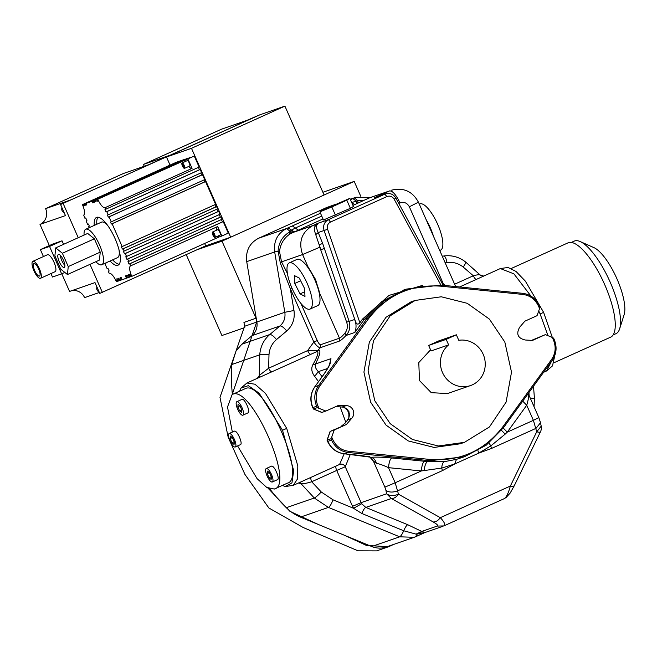 <?xml version="1.0" encoding="UTF-8"?>
<svg xmlns="http://www.w3.org/2000/svg" width="657" height="657" viewBox="0 0 657 657"><rect width="100%" height="100%" fill="white"/><g stroke="black" fill="none" stroke-linecap="round" stroke-linejoin="round"><path stroke-width="0.99" d="M553.9 362.779L610.665 337.148A51.747 16.187 -114.3 0 0 614.336 332.319A51.747 16.187 -114.3 0 0 604.711 284.662A51.747 16.187 -114.3 0 0 574.111 243.262A51.747 16.187 -114.3 0 0 568.067 242.827L511.302 268.467M580.164 241.554L593.887 247.607A38.935 12.179 65.7 0 1 616.915 278.749A38.935 12.179 65.7 0 1 624.15 314.613L619.617 328.911A50.761 15.883 -114.3 0 0 610.181 282.157A50.761 15.883 -114.3 0 0 580.164 241.554A50.761 15.883 -114.3 0 0 574.226 241.127L571.335 242.433M439.747 250.506L440.625 250.103A25.319 7.925 -114.3 0 0 437.718 224.423A25.319 7.925 -114.3 0 0 419.782 203.949L419.306 204.163M310.088 309.061L317.766 305.595A25.319 7.925 -114.3 0 0 314.859 279.915A25.319 7.925 -114.3 0 0 296.923 259.441L289.244 262.907A25.319 7.925 -114.3 0 0 292.151 288.595A25.319 7.925 -114.3 0 0 310.088 309.061A25.319 7.925 -114.3 0 0 307.18 283.381A25.319 7.925 -114.3 0 0 289.244 262.907M433.546 236.454A26.239 8.213 -114.3 0 0 430.31 227.798A26.239 8.213 -114.3 0 0 426.064 219.487M315.623 279.595L319.581 293.071A26.239 8.213 -114.3 0 0 315.13 279.816A26.239 8.213 -114.3 0 0 308.264 267.399L315.623 279.595M483.15 354.222A23.471 22.281 70.9 0 0 458.783 340.31L456.352 334.791L438.81 340.876L428.651 345.467L431.074 350.969L448.616 344.876A23.471 22.281 70.9 0 0 442.514 372.568A23.471 22.281 70.9 0 0 470.527 385.569A23.471 22.281 70.9 0 0 483.15 354.222M430.565 349.82L418.788 362.574L419.486 380.567L431.238 392.664L447.507 393.559L470.527 385.569M232.373 394.446A177.415 168.447 -109.1 0 1 231.79 364.528L236.06 350.912L241.817 344.235L252.033 335.653A14.783 14.035 -109.1 0 0 256.871 322.004L246.72 261.65C245.537 250.884 249.512 243.082 258.628 238.236L326.43 207.62L335.284 204.458M235.272 446.99A7.391 2.316 65.7 0 0 234.377 439.393A7.391 2.316 65.7 0 0 229.244 433.489A7.391 2.316 -114.3 0 0 229.186 433.513A7.391 2.316 -114.3 0 0 230.073 441.11A7.391 2.316 -114.3 0 0 235.206 447.015A7.391 2.316 65.7 0 0 235.272 446.99L240.331 444.699C243.345 444.14 237.005 429.777 234.36 431.181L234.245 431.23M242.885 415.183A7.391 2.316 65.7 0 0 241.998 407.595A7.391 2.316 65.7 0 0 236.865 401.69A7.391 2.316 -114.3 0 0 236.799 401.714A7.391 2.316 -114.3 0 0 237.694 409.303A7.391 2.316 -114.3 0 0 242.827 415.208A7.391 2.316 65.7 0 0 242.885 415.183L247.944 412.9C250.958 412.333 244.626 397.978 241.981 399.374L241.858 399.431M272.285 482.016A7.391 2.316 -114.3 0 0 272.351 481.992A7.391 2.316 -114.3 0 0 271.456 474.395A7.391 2.316 -114.3 0 0 266.323 468.49A7.391 2.316 -114.3 0 0 266.266 468.515A7.391 2.316 -114.3 0 0 267.153 476.111A7.391 2.316 -114.3 0 0 272.285 482.016M266.266 468.515L271.44 466.174C274.084 464.778 280.424 479.134 277.41 479.7L272.351 481.992M322.998 218.945L290.197 233.843C284.054 237.9 280.482 243.772 279.504 251.459L281.533 261.856L287.405 273.443M316.748 225.335L315.171 226.156L312.839 225.589L317.931 223.29L316.748 225.335C316.222 226.903 316.715 229.301 318.226 232.529L322.669 243.492L319.138 244.716L315.746 234.656C314.375 231.034 314.186 228.201 315.171 226.156L317.931 223.29L328.459 219.635L384.83 194.176L374.301 197.831L389.626 190.908L368.577 198.217L352.957 205.411M323.458 219.988L350.378 208.302L353.425 206.462L349.844 198.348L322.924 210.035L319.885 211.874L323.458 219.988M477.943 450.612L478.723 453.141L491.436 448.476L536.022 428.339L540.514 422.722L541.204 426.171L536.712 431.797L510.366 486.04L440.313 517.675C438.112 520.64 435.747 522.077 433.209 521.97C437.077 524.179 438.408 525.543 437.201 526.076L421.925 531.382L416.012 534.116L403.702 530.766L361.769 513.462L353.565 508.296L352.522 506.301L361.112 502.654L361.687 503.738L353.565 508.296L333.033 499.821L321.248 491.978L311.697 481.745C307.189 483.191 303.698 483.815 301.218 483.618L298.426 483.035M528.22 393.527L528.622 394.537C528.901 396.467 528.269 400.039 526.733 405.238L533.394 420.332L507.27 432.134L503.237 428.052M528.244 393.502L528.622 394.537M551.527 359.535L552.241 360.34C556.561 353.901 557.218 346.962 554.229 339.521L553.637 338.166L552.332 337.476L553.408 339.915C556.224 346.929 555.6 353.466 551.527 359.535L502.975 426.639C484.488 450.645 460.253 461.592 430.253 459.481L348.473 451.252C341.287 450.259 336.055 446.366 332.787 439.558L331.711 437.119L334.232 429.99L346.387 424.496L351.651 418.402C353.819 416.012 354.295 413.253 353.096 410.116C351.594 407.118 349.237 405.632 346.034 405.665L338.823 405.254L325.88 411.052L317.241 407.644L316.641 406.289C313.652 398.848 314.317 391.909 318.637 385.47L367.189 318.366L368.306 319.031C386.792 295.026 411.027 284.079 441.019 286.189L522.808 294.418C529.994 295.412 535.217 299.305 538.494 306.113L539.569 308.552L537.048 315.68L524.886 321.174L519.63 327.26C515.942 334.019 517.815 338.265 525.247 340.006L532.457 340.416L545.4 334.618L552.332 337.476L543.61 312.354L525.378 281.155L516.024 271.456L508.058 267.473L500.33 268.557L513.905 273.846L531.012 296.151M543.569 372.314L546.583 370.959L552.504 365.875L554.828 355.437M522.709 401.148L526.733 405.238L507.27 432.134L505.2 434.129L490.804 445.914L478.723 453.141L454.701 463.99L456.459 459.358L464.532 456.705L486.27 445.15L503.681 427.444L502.975 426.639M540.465 431.189C540.768 432.314 539.52 432.52 536.712 431.797L533.394 420.332L538.444 417.778M257.339 378.301L259.614 375.172L268.664 368.207L268.984 354.764C269.46 348.555 271.973 343.488 276.507 339.546L286.723 330.972C292.685 325.609 295.1 318.785 293.975 310.498L290.304 288.669L280.301 262.931L278.092 251.13C278.658 243.049 282.149 236.89 288.546 232.652L291.24 230.278L295.297 228.028L321.741 216.087M298.245 230.122L292.349 225.934L288.062 227.864L293.835 231.56L295.297 231.387M354.608 204.664L351.659 202.57L357.753 200.599L363.058 200.722M356.817 203.596L356.094 200.993L352.916 198.578L350.436 199.695M357.966 203.054L357.753 200.599L354.386 197.913L352.916 198.578M481.803 276.925L476.424 279.373C475.52 279.414 474.485 278.215 473.319 275.776C478 274.511 480.316 274.421 480.267 275.513M444.387 461.657C442.834 462.29 441.956 464.433 441.759 468.071L442.383 470.634L454.701 463.99L441.759 468.071L421.309 470.962C421.802 465.608 422.862 462.372 424.479 461.263L444.387 461.657L456.459 459.358M491.436 448.476L490.804 445.914L489.022 443.007M514.119 485.433C514.415 486.541 513.158 486.747 510.366 486.04C508.304 493.571 506.136 497.834 503.87 498.819L506.087 497.538L510.169 493.054L514.135 486.024L540.481 431.78A8.87 8.87 0 0 0 541.204 426.171M346.387 424.496L330.282 431.353L327.211 440.042L327.81 441.397L327.03 440.182L330.956 438.745L331.711 437.119M504.822 342.026L511.516 372.149L506.087 402.141L489.465 426.935L464.442 442.342L438.318 445.988L412.399 439.476L390.217 423.675L374.794 400.754L368.101 370.63L373.521 340.638L390.151 315.845L415.175 300.438L441.29 296.783L467.209 303.304L489.391 319.097L504.822 342.026M545.4 334.618L530.314 340.884M552.241 360.34L503.681 427.444M332.787 439.558L331.547 440.091L330.956 438.745M404.926 289.614L381.733 301.653L364.323 319.359L367.189 318.366L384.6 300.66L406.338 289.105L440.896 285.081L522.676 293.318C530.298 294.361 535.849 298.492 539.323 305.719L539.914 307.065L539.569 308.552M443.229 285.319L395.892 198.102C393.387 194.152 389.921 192.756 385.495 193.914L384.83 194.176L386.899 196.574C389.913 195.523 392.336 196.402 394.175 199.211L440.904 285.081L441.019 286.189M288.062 227.864L286.583 228.529L289.951 231.223L291.552 231.987L293.835 231.56M374.301 197.831L385.495 193.914M361.276 201.518L362.032 201.173M424.479 461.263L391.695 457.962C383.557 457.182 376.691 456.952 371.082 457.264C373.628 457.896 375.41 459.9 376.428 463.275L373.348 461.017L371.082 457.264L344.449 453.798C336.827 452.747 331.284 448.616 327.81 441.397L331.547 440.091C335.029 447.318 340.572 451.449 348.194 452.492L429.982 460.729L464.532 456.705M371.722 546.525L300.463 517.116L328.426 507.409L399.686 536.818L414.206 537.295L386.25 547.002A22.174 21.057 -109.1 0 1 371.722 546.525L399.686 536.818C400.869 536.202 402.207 534.19 403.702 530.766C405.188 527.357 406.527 525.337 407.718 524.713L422.229 531.644L425.186 532.425L416.571 534.248L422.229 531.644M425.186 532.425L414.206 537.295L415.938 536.605L416.571 534.248L416.012 534.116M327.03 440.149L330.126 431.394L334.232 429.99M341.229 426.286L345.41 422.853L348.81 418.345L348.933 411.561L343.882 407.159L341.952 407.061L343.882 407.159M343.685 407.176C348.777 409.508 350.427 413.278 348.621 418.484L347.504 419.913L351.651 418.402M346.034 405.665L342.083 407.036L335.842 406.56M313.29 408.958L312.896 407.586L313.29 408.958L321.782 412.465L325.88 411.052M415.175 300.438L411.003 301.883L385.988 317.29L369.357 342.083L363.929 372.076L370.63 402.199L386.053 425.12L408.235 440.921L434.154 447.433L460.278 443.787L464.442 442.342M321.938 412.424L313.496 408.941L317.241 407.644M318.949 408.194L317.873 405.755C315.056 398.742 315.68 392.204 319.754 386.135L318.637 385.47L314.892 386.768C310.572 393.206 309.907 400.146 312.896 407.586L317.873 405.755M441.98 282.789L445.577 285.549M322.669 243.492L349.138 321.404L354.583 319.516C356.423 323.63 356.513 327.933 354.87 332.426L364.323 319.359L362.467 319.138L359.872 322.718L327.605 229.277C326.767 226.016 327.736 223.602 330.528 222.033L386.899 196.574M362.467 319.138L389.026 295.404L422.894 285.269M290.197 233.843L288.546 232.652L291.552 231.987L292.283 232.742M361.687 503.738L365.785 507.409L391.383 498.523C393.995 498.597 396.36 497.168 398.495 494.228L440.313 517.675C444.633 522.307 445.75 525.083 443.68 526.002L504.05 498.745M391.695 457.962C390.069 459.038 389.01 462.273 388.517 467.661C383.565 465.394 379.541 463.932 376.428 463.275M385.922 490.344L384.871 487.141L395.177 482.764L388.517 467.661L421.309 470.962L395.177 482.764L398.495 494.228C393.609 496.109 389.65 495.961 386.612 493.801L385.922 490.344C388.944 492.471 392.902 492.61 397.805 490.771L442.383 470.634M330.151 363.682L330.964 358.656L329.444 364.766L330.151 363.682C328.911 366.705 326.455 370.762 322.784 375.861L314.711 386.899L322.784 375.861M354.583 319.516L355.741 322.193C356.882 324.525 358.262 324.698 359.872 322.718M368.306 319.031L319.754 386.135M346.641 322.168L349.138 321.404C350.649 326.8 349.606 331.498 346.009 335.505L344.974 333.066C347.413 329.904 347.972 326.274 346.641 322.168L319.778 247.237L319.138 244.716L320.862 249.701L324.394 248.477M354.87 332.426L346.009 335.505C342.913 338.725 340.638 340.605 339.193 341.155L320.337 347.701C318.744 347.75 316.575 345.861 313.832 342.026L317.265 340.564C318.579 343.324 319.696 344.711 320.624 344.728L339.48 338.183C340.679 337.723 342.511 336.014 344.974 333.066M300.463 517.116A44.356 42.114 -109.1 0 1 286.329 507.705A177.415 168.447 -109.1 0 1 269.723 488.849M384.871 487.141L373.348 461.017L369.357 456.558M350.288 454.422L345.27 466.733L336.713 470.445L352.522 506.301M291.88 287.971L290.304 288.669L313.832 342.026L307.616 350.616L318.464 350.288C321.109 350.124 320.09 354.706 315.417 364.052C314.793 366.434 315.771 368.963 318.358 371.657L314.637 376.321C311.64 372.355 311.007 368.561 312.748 364.939C317.816 355.938 319.154 351.503 316.773 351.635L246.933 382.998L241.012 388.082L239.616 391.17M433.209 521.97L391.383 498.523L386.612 493.801L361.112 502.654L345.27 466.733C343.915 464.409 342.018 463.645 339.579 464.433L344.186 453.806M282.214 485.49L285.458 486.484L293.186 485.4L339.579 464.433M347.142 409.196L349.483 415.405M329.387 364.914L330.964 358.656L312.748 364.939M320.624 344.728L320.337 347.701L316.773 351.635M271.768 371.813C270.865 371.846 269.83 370.647 268.664 368.207L307.616 350.616C308.774 353.031 309.808 354.238 310.72 354.213M268.984 354.764C264.574 354.378 261.494 354.394 259.745 354.821L259.211 377.455M286.329 507.705L314.284 497.998L299.83 482.402M336.236 465.936C335.555 466.47 335.711 467.973 336.713 470.445L311.697 481.745C310.704 479.273 310.547 477.762 311.221 477.228M285.458 486.484L291.954 482.895L293.687 470.617L282.535 430.269L259.113 393.149L248.297 385.659L241.012 388.082M287.093 483.265C308.19 479.314 263.859 378.802 245.348 388.607L232.126 394.553L227.511 406.987L232.348 432.084M237.596 445.939L257.035 478.6L266.709 487.404L274.298 489.046C295.387 485.096 251.056 384.583 232.545 394.389L232.126 394.553M274.298 489.046L287.52 483.092M456.352 334.791L446.193 339.373L428.651 345.467M446.193 339.373L448.616 344.876M330.528 222.033L328.459 219.635C324.271 221.992 322.809 225.614 324.073 230.5L318.226 232.529L315.746 234.656M280.301 262.931L281.533 261.856L302.59 254.546C298.294 241.71 301.711 232.061 312.839 225.589L292.447 232.668M246.72 261.65L274.675 251.943L278.092 251.13L279.504 251.459M294.747 283.454L300.052 293.884L304.979 296.422L304.585 288.522L299.28 278.083L294.352 275.554L294.747 283.454L300.651 280.785M319.885 211.874L331.818 206.955L335.399 215.061M331.818 206.955L346.797 200.188L350.378 208.302M346.797 200.188L349.844 198.348M269.058 477.738L271.144 479.421L271.398 476.925L269.559 472.761L267.473 471.085L267.218 473.574L269.058 477.738L271.308 476.727M239.6 410.847L241.612 412.465L241.858 410.067L240.084 406.051L238.072 404.433L237.826 406.831L239.6 410.847L241.768 409.869M231.978 442.744L234.064 444.428L234.319 441.931L232.479 437.759L230.385 436.076L230.131 438.572L231.978 442.744L234.229 441.726M232.282 437.603L230.131 438.572M239.895 405.895L237.826 406.831M269.362 472.605L267.218 473.574M304.749 291.765L300.052 293.884M613.121 334.955L616.02 333.649A50.761 15.883 -114.3 0 0 619.617 328.911M344.564 535.315L366.483 545.458L388.706 546.698L376.642 550.886L358.032 550.821L303.091 527.464L268.869 507.984L244.921 474.395L228.176 437.233L219.98 397.37L244.593 326.266L243.944 322.423L256 318.234L221.992 241.119L230.664 237.202M186.235 254.645L221.91 335.522L244.798 327.572M322.907 192.271L354.197 181.406L324.106 194.998L284.908 106.114L191.483 148.31L230.681 237.193L324.106 194.998M196.878 249.832L221.992 241.119M360.726 196.205L354.197 181.406M244.593 326.266L256.649 322.086L232.2 394.52M267.974 488.11L289.934 511.335L318.366 524.5M388.706 546.698L393.576 544.456M256.649 322.086L256 318.234M59.22 261.675A7.112 2.226 -114.3 0 0 64.255 267.424A7.112 2.226 -114.3 0 0 63.442 260.205A7.112 2.226 -114.3 0 0 58.407 254.456A7.112 2.226 -114.3 0 0 59.22 261.675M60.337 255.335A7.112 2.226 -114.3 0 0 61.783 260.517A7.112 2.226 -114.3 0 0 64.879 265.387M95.873 261.7A19.472 6.094 -114.3 0 0 101.802 264.738A19.472 6.094 -114.3 0 0 99.56 244.987A19.472 6.094 -114.3 0 0 85.771 229.244A19.472 6.094 -114.3 0 0 84.08 235.075M107.592 225.351A19.472 6.094 -114.3 0 0 101.515 222.14L85.771 229.244M110.039 261.018A26.198 8.196 -114.3 0 0 118.071 265.173A26.198 8.196 -114.3 0 0 115.057 238.598A26.198 8.196 -114.3 0 0 96.505 217.426A26.198 8.196 -114.3 0 0 94.247 225.425M112.602 259.86A26.198 8.196 -114.3 0 0 119.188 264.245M214.634 234.418A2.957 0.928 -114.3 0 0 212.54 232.028A2.957 0.928 -114.3 0 0 212.876 235.025A2.957 0.928 -114.3 0 0 214.97 237.415A2.957 0.928 -114.3 0 0 214.634 234.418M214.97 237.415L220.087 235.107A2.957 0.928 -114.3 0 0 219.75 232.11A2.957 0.928 -114.3 0 0 217.656 229.72L212.54 232.028M184.174 165.359A2.957 0.928 -114.3 0 0 182.079 162.969A2.957 0.928 -114.3 0 0 182.416 165.966A2.957 0.928 -114.3 0 0 184.51 168.356A2.957 0.928 -114.3 0 0 184.174 165.359M184.51 168.356L189.635 166.049A2.957 0.928 -114.3 0 0 189.29 163.051A2.957 0.928 -114.3 0 0 187.196 160.661L182.079 162.969M191.483 148.31L166.484 156.99L259.909 114.794L284.908 106.114M201.592 172.619L108.167 214.814L106.779 211.669L200.204 169.473L201.592 172.619M109.078 216.867L202.504 174.672L204.688 179.632L111.263 221.828L109.078 216.867L108.315 217.13L107.411 215.077L108.167 214.814M194.275 156.037L199.137 167.05L105.711 209.246L105.03 207.694L192.058 168.389L187.877 158.92L194.275 156.037L97.211 199.49L97.868 200.976L97.236 201.198L96.579 199.712L95.446 200.106L190.004 157.516L96.579 199.712M215.595 204.368L122.169 246.564L112.117 223.766L205.542 181.57L215.595 204.368M123.163 248.814L216.588 206.618L217.582 208.869L124.157 251.064L123.163 248.814L122.407 249.077L121.414 246.827L122.169 246.564M222.14 219.2L128.715 261.396L127.688 259.063L221.113 216.867L222.14 219.2M129.782 263.81L223.208 221.614L228.275 233.112L221.877 236.003L217.697 226.534L130.677 265.839L129.782 263.81L129.018 264.073L127.959 261.658L128.715 261.396M219.972 214.289L126.546 256.476L125.257 253.561L218.682 211.365L219.972 214.289M177.365 161.909L83.373 204.302L177.382 161.951M84.474 203.916L177.899 161.721L84.474 203.916L85.123 205.403L84.597 205.584L83.94 204.105M85.87 203.432L179.295 161.236L185.299 159.15L91.873 201.346L85.87 203.432L86.527 204.91L85.927 205.124L85.27 203.637M186.802 158.633L92.481 201.141L186.826 158.682M93.976 200.615L187.401 158.419L93.976 200.615L94.633 202.101L94.033 202.307L93.376 200.828M187.877 158.92L97.211 199.49M176.232 162.304L82.437 204.623L176.248 162.353M86.913 220.604L86.108 220.966L87.586 224.333L88.424 224.037L89.36 226.148L88.523 226.443L89.097 227.749M89.327 226.074L88.523 226.443M109.103 270.906L108.29 271.275L109.185 273.304A10.348 3.236 -114.3 0 1 116.429 281.705L117.89 281.081M105.867 263.572L105.054 263.942L107.222 268.861L108.068 268.565L109.136 270.98L108.29 271.275M83.71 215.077L84.901 218.231L85.739 217.943L86.946 220.678L86.108 220.966M116.798 281.574L115.772 279.25L116.905 278.855L117.931 281.18L118.917 280.835L117.89 278.511L118.843 278.182L119.87 280.506L121.159 280.063L120.132 277.73L121.11 277.394L122.145 279.718L126.473 278.215L125.446 275.891L126.349 275.579L127.376 277.903L128.444 277.533L127.417 275.201L128.411 274.856L129.445 277.188L131.162 276.466M128.444 277.533L129.404 277.098M218.321 235.904A10.348 3.236 -114.3 0 0 218.806 237.07L221.877 236.003M218.806 237.07L131.778 276.375L131.211 276.572L130.185 274.24L128.961 274.667L129.987 276.999M126.473 278.215L127.343 277.821M118.917 280.835L119.837 280.424M121.159 280.063L122.103 279.636M83.373 204.302L84.022 205.781L83.455 205.978L82.807 204.499M83.538 215.159A10.348 3.236 -114.3 0 0 83.628 215.118A10.348 3.236 -114.3 0 0 82.437 204.623M105.621 263.014L105.9 263.646L105.054 263.942M130.677 265.839A10.348 3.236 -114.3 0 0 130.587 265.871A10.348 3.236 -114.3 0 0 131.778 276.375M127.688 259.063L126.924 259.326L125.791 256.747L126.546 256.476M125.257 253.561L124.502 253.824L123.401 251.327L124.157 251.064M112.117 223.766L111.362 224.029L110.507 222.091L111.263 221.828M106.779 211.669L106.023 211.932L104.956 209.509L105.711 209.246M97.786 199.293A10.348 3.236 -114.3 0 0 105.03 207.694M95.446 200.106L96.103 201.592L95.462 201.806L94.813 200.328M92.481 201.141L93.13 202.619L92.53 202.824L91.873 201.346M198.406 167.387L199.449 169.736L200.204 169.473M200.861 172.947L201.74 174.934L202.504 174.672M203.957 179.961L204.779 181.833L205.542 181.57M214.864 204.697L215.833 206.881L216.588 206.618M216.851 209.197L217.927 211.628L218.682 211.365M219.241 214.617L220.35 217.13L221.113 216.867M221.409 219.528L222.444 221.885L223.208 221.614M166.484 156.99L169.925 164.792M204.631 243.468L205.69 245.874L230.681 237.193M184.814 159.988A10.348 3.236 -114.3 0 0 185.488 161.433M188.731 166.451A10.348 3.236 -114.3 0 0 192.058 168.389M217.533 226.616A10.348 3.236 -114.3 0 0 216.761 230.122M183.147 166.623L183.968 167.289L184.075 166.303L182.515 163.987L183.147 166.623L184.034 166.221M213.665 235.715L214.42 236.323L214.511 235.42L213.09 233.309L213.665 235.715L214.478 235.346M213.771 233.859L212.999 234.204M183.262 164.587L182.416 164.973M97.942 217.196A26.198 8.196 -114.3 0 0 96.801 224.267M101.802 264.738L117.537 257.626A19.472 6.094 -114.3 0 0 118.983 249.66M94.37 238.803L87.685 233.44L55.697 247.894L54.892 255.852L60.764 269.173L67.449 274.536L99.437 260.09L100.242 252.124L94.37 238.803L62.374 253.257L55.697 247.894M67.449 274.536L68.246 266.578L100.242 252.124M68.246 266.578L62.374 253.257M83.455 205.978L84.006 205.731M124.502 253.824L217.927 211.628M126.924 259.326L220.35 217.13M129.018 264.073L222.444 221.885M111.362 224.029L204.779 181.833M122.407 249.077L215.833 206.881M106.023 211.932L199.449 169.736M108.315 217.13L201.74 174.934M97.236 201.198L97.844 200.919M95.462 201.806L96.078 201.535M92.53 202.824L93.105 202.57M94.033 202.307L94.608 202.044M85.927 205.124L86.502 204.861M84.597 205.584L85.106 205.354M64.14 212.622A3.696 3.507 -109.1 0 1 61.98 207.719M99.108 291.913A3.696 3.507 -109.1 0 1 96.949 287.01M39.436 268.853A9.297 2.907 -114.3 0 0 32.85 261.338A9.297 2.907 -114.3 0 0 33.918 270.774A9.297 2.907 -114.3 0 0 40.504 278.289A9.297 2.907 -114.3 0 0 39.436 268.853M40.504 278.289L55.089 271.694A9.297 2.907 -114.3 0 0 54.022 262.266A9.297 2.907 -114.3 0 0 47.435 254.752L32.85 261.338M34.64 270.52A6.857 2.143 -114.3 0 0 39.502 276.063A6.857 2.143 -114.3 0 0 38.714 269.107A6.857 2.143 -114.3 0 0 33.852 263.564A6.857 2.143 -114.3 0 0 34.64 270.52M50.95 273.567L52.478 277.032L61.635 273.854L49.554 246.449L40.389 249.627L43.444 256.558M49.554 246.449L62.029 240.815L52.872 243.993L40.389 249.627M61.635 273.854L64.813 272.417M63.581 244.33L62.029 240.815M61.783 273.788L69.568 291.429L95.002 282.6L99.774 293.416L205.682 245.858M99.363 292.488L84.581 297.629A11.826 11.226 -109.1 0 0 71.383 290.805M65.454 215.595L60.575 204.532L71.038 199.81L45.604 208.639A12.089 11.481 -109.1 0 1 40.011 224.423L65.454 215.595M45.604 208.639L123.368 173.522L148.802 164.685L168.915 155.602L143.481 164.431A11.621 11.029 -109.1 0 1 144.129 166.311M49.349 245.587L40.011 224.423M259.786 114.852L246.975 120.346L221.532 129.183L143.481 164.431M259.778 114.844L60.575 204.532M63.203 203.621L78.24 237.711M89.993 264.352L102.402 292.505M256.871 322.004L284.826 312.297C285.581 317.824 283.964 322.373 279.997 325.946L269.781 334.528L241.817 344.235M258.628 238.236L286.583 228.529C277.468 233.375 273.493 241.176 274.675 251.943L284.826 312.297L293.975 310.498M501.472 430.36L505.2 434.129M546.583 370.959L551.404 361.498M547.987 335.686L540.12 313.972L543.61 312.354M540.12 313.972L538.74 310.909M445.175 262.816L446.998 262.545C452.919 261.757 458.323 263.26 463.218 267.038L473.319 275.776L454.619 284.218M476.424 279.373L459.621 286.969M398.799 203.44L399.982 202.906C404.03 201.592 407.151 202.882 409.36 206.783L443.5 284.185M417.77 202.52L409.36 206.783M399.982 202.906C396.097 194.784 392.648 190.785 389.626 190.908L370.252 197.552A22.174 21.057 70.9 0 0 368.577 198.217L368.298 198.784L368.577 198.217M355.741 322.193L324.073 230.5L327.605 229.277M395.744 198.127L394.175 199.211M528.926 392.558L529.123 395.539M430.253 459.481L429.982 460.729L427.535 461.575C425.835 462.577 424.701 465.632 424.135 470.741M327.588 441.455C331.029 448.632 336.598 452.755 344.276 453.815L348.194 452.492L348.473 451.252M531.661 340.655L533.238 340.104M554.229 339.521L553.408 339.915M522.676 293.318L522.808 294.418M538.494 306.113L539.323 305.719M292.349 225.934L320.476 213.229M350.28 199.334L356.061 197.24L350.247 199.26M446.998 262.545C446.119 258.168 444.986 256 443.582 256.033L442.268 256.214M465.205 262.02C466.289 261.905 465.624 263.572 463.218 267.038M534.042 406.691L534.437 398.487L530.224 398.035M437.201 526.076L443.853 525.928M319.778 247.237L302.59 254.546L308.264 267.399M286.723 330.972C283.84 327.506 281.598 325.831 279.997 325.946L252.033 335.653M326.43 207.62L334.462 204.828M407.718 524.713L365.785 507.409C364.594 508.017 363.255 510.037 361.769 513.462M339.193 341.155L339.48 338.183L319.581 293.071M276.507 339.546C273.624 336.08 271.382 334.405 269.781 334.528C263.728 339.776 260.386 346.543 259.745 354.821L231.79 364.528M300.849 303.337L317.265 340.564M321.248 491.978C318.218 495.214 315.902 497.226 314.284 497.998L328.426 507.409C329.896 506.539 331.432 504.009 333.033 499.821M322.078 376.716L318.358 371.657L327.564 368.462M318.514 381.635L314.637 376.321M345.837 422.303L340.088 406.782M293.186 485.4L297.514 478.92L297.81 465.87L286.723 428.413L265.428 393.321L254.99 384.222L246.933 382.998M286.723 428.413L282.535 430.269M229.186 433.513L234.303 431.206M236.799 401.714L241.924 399.399M528.442 393.995L538.88 417.671L540.514 422.722M455.654 286.567L418.501 202.331C412.514 191.244 403.447 187.212 391.301 190.243M443.705 256C451.778 254.941 459.087 256.944 465.641 262.028L480.136 274.963L483.757 276.104M481.762 276.942L500.33 268.557M415.938 536.605L424.833 532.581M370.425 197.486L356.061 197.24M534.437 398.487L533.509 386.217M344.276 453.815L357.572 455.153C371.583 456.861 368.782 456.968 370.679 457.305L371.197 457.551M424.907 532.556L443.007 526.265M312.675 407.644C309.702 400.277 310.383 393.362 314.711 386.899M329.444 364.766C328.41 367.312 326.127 371.049 322.603 375.993M403.472 290.098L406.338 289.105M361.605 201.362L370.252 197.552"/></g></svg>
